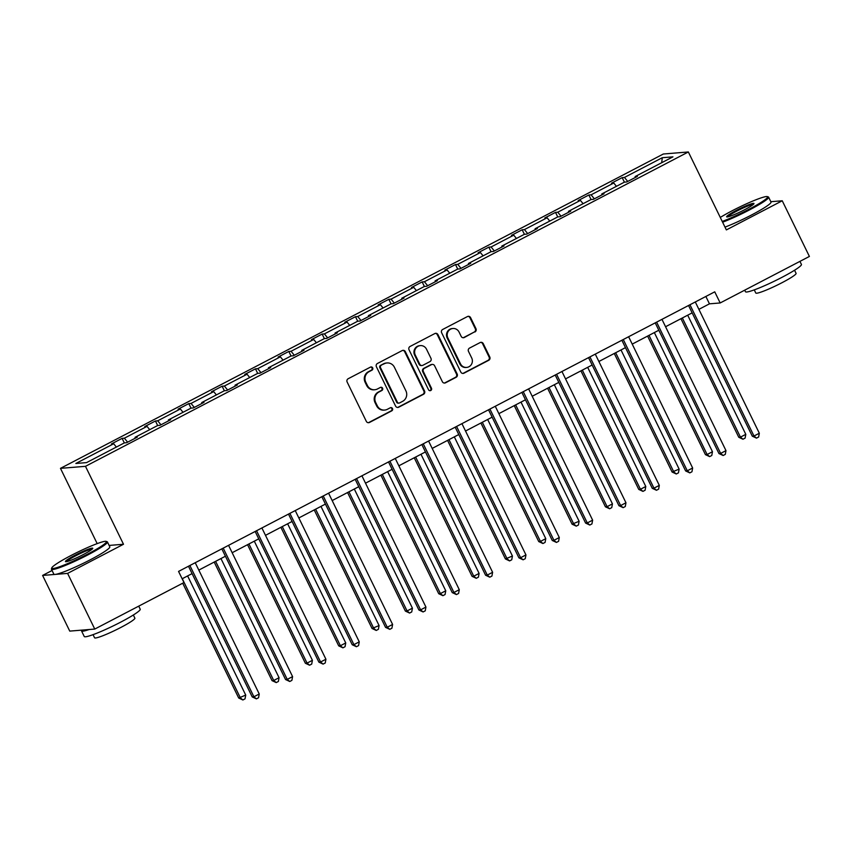 <?xml version="1.0" encoding="UTF-8"?>
<svg xmlns="http://www.w3.org/2000/svg" width="852" height="852" viewBox="0 0 852 852"><rect width="100%" height="100%" fill="white"/><g stroke="black" fill="none" stroke-linecap="round" stroke-linejoin="round"><path stroke-width="1.28" d="M372.675 367.883A1.715 1.651 85.3 0 0 370.46 367.116L348.17 378.735A2.449 2.354 85.3 0 0 347.137 382.015L366.328 421.367A2.449 2.354 85.3 0 0 369.491 422.454L391.782 410.834A1.715 1.651 85.3 0 0 390.898 407.597A1.715 1.651 85.3 0 0 390.291 407.778L387.404 409.279A7.828 7.53 85.3 0 1 377.287 405.786L375.679 402.506A7.828 7.53 85.3 0 1 378.98 392.005L381.866 390.504A1.715 1.651 85.3 0 0 380.982 387.266A1.715 1.651 85.3 0 0 380.375 387.447L377.489 388.949A7.828 7.53 85.3 0 1 367.372 385.455L365.764 382.175A7.828 7.53 85.3 0 1 369.065 371.685L371.951 370.173A1.715 1.651 85.3 0 0 372.675 367.883M374.72 389.747L374.039 389.811A7.828 7.53 85.3 0 1 366.69 385.509L365.093 382.228A7.828 7.53 85.3 0 1 368.394 371.738L371.28 370.237A1.715 1.651 85.3 0 0 370.737 367.01M368.288 422.709A2.449 2.354 85.3 0 0 368.82 422.507L391.111 410.888A1.715 1.651 85.3 0 0 390.567 407.661M384.625 410.078L383.954 410.132A7.828 7.53 85.3 0 1 376.605 405.84L375.008 402.559A7.828 7.53 85.3 0 1 378.309 392.069L381.195 390.557A1.715 1.651 85.3 0 0 380.652 387.33M474.947 331.971A2.449 2.354 85.3 0 0 475.97 328.691L470.592 317.647A2.449 2.354 85.3 0 0 467.428 316.561L442.678 329.468A2.449 2.354 85.3 0 0 441.645 332.749L460.836 372.09A2.449 2.354 85.3 0 0 463.999 373.176L488.75 360.279A2.449 2.354 85.3 0 0 489.783 356.999L483.276 343.665A2.449 2.354 85.3 0 0 480.113 342.568L469.516 348.095A2.449 2.354 85.3 0 0 468.483 351.375L471.71 357.989A6.539 6.294 85.3 0 1 466.63 367.425A6.539 6.294 85.3 0 1 460.495 363.836L447.854 337.935A6.539 6.294 85.3 0 1 452.934 328.489A6.539 6.294 85.3 0 1 459.079 332.078L461.188 336.402A2.449 2.354 85.3 0 0 464.351 337.488L474.266 332.024A2.449 2.354 85.3 0 0 475.299 328.744L469.91 317.7A2.449 2.354 85.3 0 0 467.961 316.358M726.362 229.912L782.242 200.774L809.4 256.441L720.174 302.961L714.743 291.831L178.558 571.415L183.989 582.544L94.764 629.064L67.606 573.396L123.497 544.258L85.477 466.321L688.352 151.965L726.362 229.912M405.35 351.663A2.449 2.354 85.3 0 0 402.187 350.577L377.436 363.484A2.449 2.354 85.3 0 0 376.403 366.765L395.594 406.106A2.449 2.354 85.3 0 0 398.757 407.192L423.508 394.295A2.449 2.354 85.3 0 0 424.541 391.015L405.35 351.663L404.679 351.716A2.449 2.354 85.3 0 0 402.719 350.374M410.057 346.476L434.808 333.569A2.449 2.354 85.3 0 1 437.971 334.655L457.162 374.007A2.449 2.354 85.3 0 1 456.129 377.287L445.532 382.804A2.449 2.354 85.3 0 1 442.369 381.717L434.595 365.753A2.449 2.354 85.3 0 0 431.421 364.667L424.402 368.33A2.449 2.354 85.3 0 0 423.369 371.61L431.474 388.224A1.715 1.651 85.3 0 1 430.143 390.695A1.715 1.651 85.3 0 1 428.535 389.747L409.024 349.757A2.449 2.354 85.3 0 1 410.057 346.476M782.242 200.774L770.836 201.7M52.068 570.499L42.6 575.43L67.606 573.396M42.6 575.43L69.757 631.108L94.764 629.064M635.294 177.472L635.134 176.566L637.392 176.385L626.71 181.955L624.441 182.136L601.789 193.947L604.057 193.766L593.375 199.336L591.107 199.517L568.454 211.328L570.723 211.147L560.03 216.717L557.772 216.909L535.12 228.719L537.378 228.528L526.696 234.098L524.427 234.289L501.775 246.1L504.043 245.919L493.351 251.489L491.093 251.67L468.44 263.481L470.698 263.3L460.016 268.87L457.748 269.051L435.095 280.862L437.364 280.681L426.682 286.251L424.413 286.442L401.761 298.253L404.029 298.062L393.336 303.632L391.079 303.823L368.426 315.634L370.684 315.453L360.002 321.023L357.733 321.204L335.081 333.015L337.349 332.834L326.667 338.404L324.399 338.585L301.746 350.396L304.015 350.215L293.322 355.785L291.065 355.966L268.412 367.787L270.67 367.595L259.988 373.165L257.719 373.357L235.067 385.168L237.335 384.976L226.653 390.557L224.385 390.738L201.732 402.549L204.001 402.368L193.308 407.938L191.05 408.119L168.398 419.93L170.656 419.748L159.974 425.318L157.705 425.499L135.053 437.31L137.321 437.129L126.629 442.699L124.371 442.891L86.542 462.615L75.86 463.477L113.689 443.754L111.42 443.945L122.113 438.375L124.371 438.184L147.023 426.373L144.765 426.554L155.447 420.984L157.716 420.803L180.368 408.992L178.1 409.173L188.793 403.603L191.05 403.422L213.703 391.611L211.445 391.792L222.127 386.222L224.385 386.031L247.048 374.22L244.78 374.411L255.462 368.841L257.73 368.65L280.383 356.839L278.114 357.031L288.807 351.45L291.065 351.269L313.717 339.458L311.459 339.639L322.141 334.069L324.41 333.888L347.062 322.077L344.794 322.258L355.476 316.688L357.744 316.507L380.397 304.686L378.128 304.878L388.821 299.308L391.079 299.116L413.731 287.305L411.473 287.497L422.155 281.916L424.424 281.735L447.076 269.924L444.808 270.105L455.49 264.535L457.758 264.354L480.411 252.543L478.142 252.725L488.835 247.155L491.093 246.974L513.745 235.163L511.488 235.344L522.169 229.774L524.438 229.582L547.091 217.771L544.822 217.963L555.515 212.382L557.772 212.201L580.425 200.39L578.167 200.571L588.849 195.001L591.107 194.82L613.77 183.01L611.502 183.191L622.184 177.621L624.452 177.44L662.281 157.716L672.952 156.843L635.134 176.566M85.477 466.321L60.471 468.355L663.335 154.01L688.352 151.965M616.443 186.311L613.77 183.01M594.355 198.825L591.107 194.82M601.959 194.863L601.789 193.947M583.109 203.692L580.425 200.39M561.021 216.206L557.772 212.201M568.614 212.244L568.454 211.328M549.764 221.073L547.091 217.771M527.686 233.586L524.438 229.582M535.28 229.625L535.12 228.719M516.429 238.464L513.745 235.163M494.341 250.967L491.093 246.974M501.945 247.005L501.775 246.1M483.095 255.845L480.411 252.543M461.007 268.359L457.758 264.354M468.6 264.397L468.44 263.481M449.75 273.226L447.076 269.924M427.672 285.74L424.424 281.735M435.265 281.778L435.095 280.862M416.415 290.607L413.731 287.305M394.327 303.12L391.079 299.116M401.92 299.158L401.761 298.253M383.08 307.987L380.397 304.686M360.992 320.501L357.744 316.507M368.586 316.539L368.426 315.634M349.735 325.379L347.062 322.077M327.647 337.893L324.41 333.888M335.251 333.931L335.081 333.015M316.401 342.76L313.717 339.458M294.313 355.273L291.065 351.269M301.906 351.312L301.746 350.396M283.056 360.14L280.383 356.839M260.978 372.654L257.73 368.65M268.572 368.692L268.412 367.787M249.721 377.521L247.048 374.22M227.633 390.035L224.385 386.031M235.237 386.073L235.067 385.168M216.387 394.913L213.703 391.611M194.299 407.416L191.05 403.422M201.892 403.465L201.732 402.549M183.042 412.293L180.368 408.992M160.964 424.807L157.716 420.803M168.558 420.845L168.398 419.93M149.707 429.674L147.023 426.373M127.619 442.188L124.371 438.184M135.223 438.226L135.053 437.31M116.373 447.055L113.689 443.754M97.181 543.619L60.471 468.355M698.896 309.351L709.46 303.834L720.174 302.961M182.147 578.785L192.073 573.609M198.825 570.094L225.418 556.228M232.159 552.714L258.752 538.847M265.494 535.333L292.087 521.467M298.839 517.941L325.432 504.075M332.173 500.561L358.767 486.694M365.508 483.18L392.112 469.314M398.853 465.799L425.446 451.933M432.188 448.418L458.781 434.541M465.522 431.027L492.126 417.16M498.867 413.646L525.46 399.78M532.202 396.265L558.795 382.399M565.547 378.884L592.14 365.007M598.881 361.493L625.474 347.627M632.216 344.112L658.809 330.246M665.561 326.731L692.154 312.865M705.861 296.464L709.46 303.834M627.7 181.433L624.452 177.44M662.281 157.716L661.706 162.711M124.328 442.912L122.113 438.375M157.663 425.531L155.447 420.984M190.997 408.14L188.793 403.603M224.342 390.759L222.127 386.222M257.677 373.378L255.462 368.841M291.022 355.998L288.807 351.45M324.356 338.606L322.141 334.069M357.691 321.225L355.476 316.688M391.036 303.844L388.821 299.308M424.371 286.464L422.155 281.916M457.705 269.072L455.49 264.535M491.05 251.691L488.835 247.155M524.385 234.311L522.169 229.774M557.719 216.93L555.515 212.382M591.064 199.549L588.849 195.001M624.399 182.158L622.184 177.621M123.497 544.258L109.109 545.429M397.554 407.448A2.449 2.354 85.3 0 0 398.086 407.256L422.837 394.348A2.449 2.354 85.3 0 0 423.87 391.068L404.679 351.716M381.238 365.338A1.715 1.651 85.3 0 0 380.514 367.638L397.362 402.165A1.715 1.651 85.3 0 0 399.577 402.932L402.613 401.345A7.828 7.53 85.3 0 0 405.914 390.855L394.401 367.244A7.828 7.53 85.3 0 0 384.273 363.751L380.556 365.391A1.715 1.651 85.3 0 0 379.843 367.691L380.514 367.638M398.97 403.113L398.289 403.166A1.715 1.651 85.3 0 1 396.681 402.229L379.843 367.691M387.053 362.952L386.382 363.005A7.828 7.53 85.3 0 0 383.602 363.804L384.273 363.751M380.556 365.391L383.602 363.804M444.329 383.059A2.449 2.354 85.3 0 0 444.861 382.857L455.458 377.34A2.449 2.354 85.3 0 0 456.48 374.06L437.3 334.708A2.449 2.354 85.3 0 0 435.34 333.366M432.294 364.411L431.613 364.464A2.449 2.354 85.3 0 0 430.75 364.72L423.721 368.383A2.449 2.354 85.3 0 0 422.688 371.664L430.792 388.278L431.474 388.224M429.802 390.685A1.715 1.651 85.3 0 0 430.792 388.278M426.511 349.203A6.539 6.294 85.3 0 0 420.377 345.603A6.539 6.294 85.3 0 0 415.297 355.05L419.738 364.177A2.449 2.354 85.3 0 0 422.901 365.274L429.93 361.61A2.449 2.354 85.3 0 0 430.963 358.33L426.511 349.203M420.377 345.603L419.695 345.667A6.539 6.294 85.3 0 0 414.615 355.103L415.297 355.05M422.038 365.519L421.367 365.572A2.449 2.354 85.3 0 1 419.067 364.23L414.615 355.103M463.137 337.743A2.449 2.354 85.3 0 0 463.669 337.541L474.266 332.024M452.934 328.489L452.263 328.542A6.539 6.294 85.3 0 0 447.183 337.988L447.854 337.935M466.63 367.425L465.959 367.478A6.539 6.294 85.3 0 1 459.814 363.889L447.183 337.988M462.785 373.432A2.449 2.354 85.3 0 0 463.318 373.24L488.068 360.332A2.449 2.354 85.3 0 0 489.101 357.052L482.605 343.718A2.449 2.354 85.3 0 0 480.645 342.366M182.701 583.215L238.698 698.012L245.727 695.094L187.61 575.941M182.275 578.721L240.381 697.873L242.895 699.971L238.698 698.012M245.727 695.094L245.025 698.864L242.895 699.971M188.484 566.239L252.213 696.915L253.907 696.776L189.879 565.504M259.242 693.986L258.55 697.756L256.409 698.874L253.907 696.776L259.242 693.986L195.225 562.725M256.409 698.874L252.213 696.915M70.854 555.589A30.384 3.11 -26 0 0 51.791 567.879A30.384 3.11 -26 0 0 87.351 554.247A30.384 3.11 -26 0 0 106.127 541.382A30.384 3.11 -26 0 0 70.854 555.589M106.127 541.382L107.118 541.712A31.13 3.184 154 0 1 107.416 541.936A31.13 3.184 154 0 1 87.873 554.897A31.13 3.184 154 0 1 51.45 569.232A31.13 3.184 154 0 1 51.45 568.87L51.791 567.879M74.976 555.259A15.198 1.555 154 0 1 92.751 548.443A15.198 1.555 154 0 1 83.23 554.588A15.198 1.555 154 0 1 65.593 561.692A15.198 1.555 154 0 1 74.976 555.259M92.176 549.125A14.441 1.48 -26 0 0 75.508 555.909A14.441 1.48 -26 0 0 66.488 561.66M138.727 606.145L140.207 609.191A31.13 3.184 154 0 1 120.675 622.152A31.13 3.184 154 0 1 84.241 636.487L81.526 630.917A31.13 3.184 154 0 1 81.771 630.129M89.087 629.532A31.13 3.184 154 0 1 81.526 630.917M133.349 615.006L134.872 618.137A22.418 2.3 154 0 1 120.814 627.466A22.418 2.3 154 0 1 94.583 637.786L93.049 634.655M107.416 541.936L109.801 546.835A31.13 3.184 154 0 1 90.269 559.796A31.13 3.184 154 0 1 53.836 574.131L51.45 569.232M722.24 221.445A30.384 3.11 -26 0 0 748.557 209.475A30.384 3.11 -26 0 0 767.343 196.61A30.384 3.11 -26 0 0 732.07 210.817A30.384 3.11 -26 0 0 720.281 217.441M767.343 196.61L768.334 196.95A31.13 3.184 154 0 1 768.621 197.174A31.13 3.184 154 0 1 749.089 210.125A31.13 3.184 154 0 1 722.613 222.212M736.192 210.487A15.198 1.555 154 0 1 753.967 203.671A15.198 1.555 154 0 1 744.435 209.816A15.198 1.555 154 0 1 726.799 216.919A15.198 1.555 154 0 1 736.192 210.487M753.392 204.363A14.441 1.48 -26 0 0 736.724 211.136A14.441 1.48 -26 0 0 727.704 216.887M799.932 261.372L801.423 264.418A31.13 3.184 154 0 1 781.891 277.379A31.13 3.184 154 0 1 745.457 291.714L744.701 290.17M794.554 270.233L796.087 273.364A22.418 2.3 154 0 1 782.019 282.694A22.418 2.3 154 0 1 755.788 293.013L754.265 289.882M768.621 197.174L771.007 202.073A31.13 3.184 154 0 1 751.475 215.023A31.13 3.184 154 0 1 724.999 227.111M214.203 562.075L272.033 680.631L273.726 680.492L279.062 677.702L220.956 558.561M215.609 561.34L273.726 680.492L276.229 682.59L272.033 680.631M279.062 677.702L278.37 681.483L276.229 682.59M247.549 544.684L305.367 663.25L307.061 663.112L312.407 660.321L254.29 541.169M248.944 543.959L307.061 663.112L309.574 665.21L305.367 663.25M312.407 660.321L311.704 664.091L309.574 665.21M221.818 548.848L285.548 679.523L287.241 679.395L223.213 548.124M292.587 676.605L291.885 680.375L289.755 681.493L287.241 679.395L292.587 676.605L228.56 545.333M289.755 681.493L285.548 679.523M255.153 531.467L318.893 662.142L320.576 662.004L256.558 530.743M325.922 659.224L325.23 662.994L323.089 664.113L320.576 662.004L325.922 659.224L261.894 527.952M323.089 664.113L318.893 662.142M280.883 527.303L338.713 645.859L340.395 645.731L345.742 642.941L287.625 523.788M282.289 526.579L340.395 645.731L342.909 647.829L338.713 645.859M345.742 642.941L345.049 646.711L342.909 647.829M288.498 514.086L352.227 644.762L353.921 644.623L289.893 513.351M359.256 641.844L358.564 645.614L356.424 646.721L353.921 644.623L359.256 641.844L295.239 510.572M356.424 646.721L352.227 644.762M314.228 509.922L372.047 628.478L379.076 625.56L320.97 506.407M315.623 509.187L373.74 628.339L376.243 630.448L372.047 628.478M379.076 625.56L378.384 629.33L376.243 630.448M321.832 496.705L385.562 627.381L387.255 627.242L323.227 495.97M392.602 624.452L391.899 628.222L389.769 629.34L387.255 627.242L392.602 624.452L328.574 493.191M389.769 629.34L385.562 627.381M347.563 492.541L405.382 611.097L407.075 610.959L412.421 608.168L354.304 489.027M348.958 491.806L407.075 610.959L409.588 613.057L405.382 611.097M412.421 608.168L411.718 611.949L409.588 613.057M355.167 479.314L418.907 610L420.6 609.862L356.573 478.59M425.936 607.071L425.244 610.841L423.103 611.96L420.6 609.862L425.936 607.071L361.919 475.799M423.103 611.96L418.907 610M380.897 475.16L438.727 593.716L440.42 593.578L445.756 590.787L387.639 471.635M382.303 474.426L440.42 593.578L442.923 595.676L438.727 593.716M445.756 590.787L445.063 594.558L442.923 595.676M388.512 461.933L452.242 592.609L453.935 592.47L389.907 461.209M459.281 589.691L458.578 593.461L456.438 594.579L453.935 592.47L459.281 589.691L395.253 458.419M456.438 594.579L452.242 592.609M414.242 457.769L472.061 576.335L473.755 576.197L479.101 573.407L420.984 454.254M415.638 457.045L473.755 576.197L476.257 578.295L472.061 576.335M479.101 573.407L478.398 577.177L476.257 578.295M421.846 444.552L485.587 575.228L487.269 575.089L423.252 443.817M492.616 572.31L491.913 576.08L489.783 577.187L487.269 575.089L492.616 572.31L428.588 441.038M489.783 577.187L485.587 575.228M447.577 440.388L505.406 558.944L512.435 556.026L454.318 436.874M448.983 439.653L507.089 558.806L509.602 560.914L505.406 558.944M512.435 556.026L511.732 559.796L509.602 560.914M455.181 427.171L518.921 557.847L520.615 557.709L456.587 426.437M525.95 554.918L525.258 558.699L523.117 559.807L520.615 557.709L525.95 554.918L461.933 423.657M523.117 559.807L518.921 557.847M480.911 423.007L538.741 541.563L540.434 541.425L545.77 538.645L487.663 419.493M482.317 422.272L540.434 541.425L542.937 543.523L538.741 541.563M545.77 538.645L545.078 542.415L542.937 543.523M514.257 405.627L572.075 524.182L579.115 521.254L520.998 402.101M515.652 404.892L573.769 524.044L576.271 526.142L572.075 524.182M579.115 521.254L578.412 525.024L576.271 526.142M547.591 388.235L605.421 506.802L607.103 506.663L612.45 503.873L554.332 384.721M548.997 387.511L607.103 506.663L609.617 508.761L605.421 506.802M612.45 503.873L611.747 507.643L609.617 508.761M580.926 370.854L638.755 489.41L640.448 489.272L645.784 486.492L587.678 367.34M582.331 370.13L640.448 489.272L642.951 491.38L638.755 489.41M645.784 486.492L645.092 490.262L642.951 491.38M614.271 353.473L672.09 472.029L679.129 469.111L621.012 349.959M615.666 352.739L673.783 471.891L676.296 473.989L672.09 472.029M679.129 469.111L678.426 472.881L676.296 473.989M647.605 336.093L705.435 454.648L707.117 454.51L712.464 451.72L654.347 332.578M649.011 335.358L707.117 454.51L709.631 456.608L705.435 454.648M712.464 451.72L711.771 455.5L709.631 456.608M488.526 409.791L552.256 540.466L553.949 540.328L489.921 409.056M559.295 537.537L558.592 541.308L556.452 542.426L553.949 540.328L559.295 537.537L495.268 406.266M556.452 542.426L552.256 540.466M521.861 392.399L585.601 523.075L587.284 522.936L523.266 391.675M592.63 520.157L591.927 523.927L589.797 525.045L587.284 522.936L592.63 520.157L528.602 388.885M589.797 525.045L585.601 523.075M555.206 375.018L618.935 505.694L620.629 505.555L556.601 374.294M625.964 502.776L625.272 506.546L623.131 507.654L620.629 505.555L625.964 502.776L561.947 371.504M623.131 507.654L618.935 505.694M588.54 357.638L652.27 488.313L653.963 488.175L589.935 356.903M659.31 485.384L658.607 489.165L656.477 490.273L653.963 488.175L659.31 485.384L595.282 354.123M656.477 490.273L652.27 488.313M621.875 340.257L685.615 470.932L687.298 470.794L623.281 339.522M692.644 468.004L691.952 471.774L689.811 472.892L687.298 470.794L692.644 468.004L628.616 336.732M689.811 472.892L685.615 470.932M655.22 322.865L718.95 453.541L720.643 453.413L656.615 322.141M725.979 450.623L725.286 454.393L723.146 455.511L720.643 453.413L725.979 450.623L661.961 319.351M723.146 455.511L718.95 453.541M680.95 318.701L738.769 437.268L740.463 437.129L745.798 434.339L687.692 315.187M682.346 317.977L740.463 437.129L742.965 439.227L738.769 437.268M745.798 434.339L745.106 438.109L742.965 439.227M688.554 305.485L752.284 436.16L753.977 436.022L689.95 304.76M759.324 433.242L758.621 437.012L756.491 438.13L753.977 436.022L759.324 433.242L695.296 301.97M756.491 438.13L752.284 436.16M368.394 371.738L369.065 371.685M365.093 382.228L365.764 382.175M366.69 385.509L367.372 385.455M381.195 390.557L381.866 390.504M378.309 392.069L378.98 392.005M375.008 402.559L375.679 402.506M376.605 405.84L377.287 405.786M391.111 410.888L391.782 410.834M368.82 422.507L369.491 422.454M371.28 370.237L371.951 370.173M423.87 391.068L424.541 391.015M422.837 394.348L423.508 394.295M398.086 407.256L398.757 407.192M396.681 402.229L397.362 402.165M437.3 334.708L437.971 334.655M456.48 374.06L457.162 374.007M455.458 377.34L456.129 377.287M444.861 382.857L445.532 382.804M430.75 364.72L431.421 364.667M423.721 368.383L424.402 368.33M422.688 371.664L423.369 371.61M419.067 364.23L419.738 364.177M463.669 337.541L464.351 337.488M459.814 363.889L460.495 363.836M482.605 343.718L483.276 343.665M489.101 357.052L489.783 356.999M488.068 360.332L488.75 360.279M463.318 373.24L463.999 373.176M469.91 317.7L470.592 317.647M475.299 328.744L475.97 328.691"/></g></svg>
